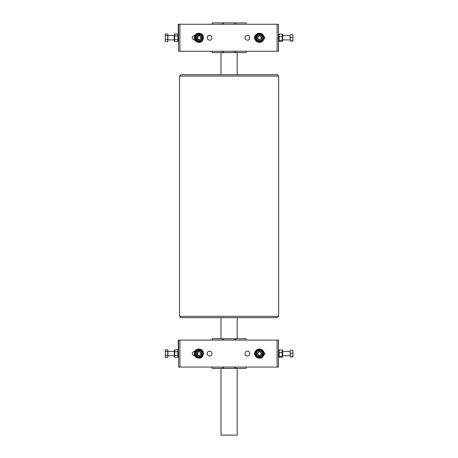 <?xml version="1.0" encoding="UTF-8"?>
<svg xmlns="http://www.w3.org/2000/svg" width="458" height="458" viewBox="0 0 458 458"><rect width="100%" height="100%" fill="white"/><g stroke="black" fill="none" stroke-linecap="round" stroke-linejoin="round"><path stroke-width="0.69" d="M179.553 76.08L278.624 76.08L278.624 316.323L179.553 316.323L179.553 76.08L180.904 74.728L277.273 74.728L278.624 76.08M179.553 316.323L180.904 317.675L277.273 317.675L278.624 316.323M220.991 368.427L220.991 435.1L237.187 435.1L237.187 368.427M237.187 52.596L237.187 74.728M237.187 317.675L237.187 338.731M194.747 40.178L194.747 35.318M222.456 24.251L222.554 22.9L235.738 22.9L235.841 24.251M222.554 22.9L212.317 22.9L211.894 24.251M235.841 51.244L235.738 52.596L222.554 52.596L222.456 51.244M235.738 52.596L245.975 52.596L246.398 51.244M211.894 51.244L212.317 52.596L211.836 51.244M211.836 24.251L212.317 22.9M246.398 24.251L245.975 22.9L235.738 22.9M212.317 52.596L222.554 52.596M194.747 356.009L194.747 351.149M263.579 351.389L263.579 351.773M263.573 351.75L263.573 351.383M235.841 367.076L235.738 368.427L222.554 368.427L222.456 367.076M235.738 368.427L245.975 368.427L246.398 367.076M222.456 340.082L222.554 338.731L235.738 338.731L235.841 340.082M222.554 338.731L212.317 338.731L211.894 340.082M211.894 367.076L212.312 368.427L222.554 368.427M212.312 338.731L211.836 340.082M212.06 368.003L212.317 368.427M212.002 368.003L211.836 367.076M246.398 340.082L245.975 338.731L235.738 338.731M277.101 24.251L278.447 24.251L278.447 51.244L277.101 51.244M179.92 51.244L178.568 51.244L178.568 24.251L179.92 24.251L179.925 51.244L179.92 24.251M209.615 40.178L209.621 40.178C212.684 40.567 212.684 34.928 209.621 35.318C212.684 34.922 212.684 40.567 209.621 40.178C208.058 39.926 207.251 39.113 207.193 37.745C207.251 36.377 208.058 35.569 209.621 35.318L209.615 35.318M263.339 40.035L264.947 37.745L263.339 35.461L264.959 37.745L263.339 40.041M247.406 40.178L247.412 40.178C250.474 40.567 250.474 34.928 247.412 35.318C250.48 34.922 250.48 40.567 247.412 40.178C245.854 39.926 245.041 39.113 244.984 37.745C245.041 36.377 245.854 35.569 247.412 35.318L247.406 35.318M194.999 40.178L194.495 40.178C191.37 38.558 191.37 36.938 194.507 35.318L194.999 35.318M255.243 39.766L254.161 37.745L255.243 35.724M179.925 24.251L277.107 24.251L277.107 51.244L179.925 51.244M178.259 34.688L178.259 24.251L178.568 24.251M178.299 24.251L178.259 40.808M278.447 24.251L278.447 51.244M290.229 35.478L290.229 40.018M290.24 34.402L292.931 34.516L292.943 35.959L292.931 34.499M290.229 41.094L292.937 40.985L292.651 40.865L292.943 39.193L292.931 40.991M292.639 41.094L292.937 40.98M292.943 39.193L292.943 35.959L292.943 39.193M290.24 40.865L292.651 40.865M290.246 37.516L292.656 37.516M165.355 34.018L165.355 41.478L167.765 41.478L167.765 34.018L165.355 34.018L165.069 34.51M165.355 41.478L165.069 40.985M167.777 39.365L165.367 39.365M167.777 35.632L165.367 35.632M282.695 36.892L282.689 40.785L282.277 41.38L282.283 34.11L282.689 34.711L282.695 36.892M278.693 34.711L279.099 34.11L279.111 36.697L279.094 41.38L278.693 40.785M282.294 36.697L279.111 36.697M282.288 40.327L279.105 40.327M282.277 41.38L279.094 41.38M282.283 34.11L279.099 34.11M177.876 34.018L178.276 34.711L178.276 40.785L177.876 41.472L177.87 34.007L174.687 34.007L174.687 41.489L174.28 40.785L174.28 34.711L174.275 35.587L167.765 35.438M174.28 40.785L174.28 35.587M174.28 34.711L174.687 34.007M177.881 35.879L174.698 35.879M177.881 39.617L174.698 39.617M177.87 41.489L174.687 41.489M198.171 35.718C196.173 37.573 196.419 38.97 198.909 39.909C201.755 38.489 201.755 37.046 198.909 35.587L198.171 35.718M198.285 36.027C199.848 35.816 200.656 36.491 200.713 38.066C199.762 41.741 194.833 37.602 198.285 36.027M259.657 35.604L259.377 35.587C256.566 37.058 256.566 38.495 259.377 39.909C262.068 38.678 262.159 37.241 259.657 35.604M259.617 35.936C261.1 36.463 261.501 37.436 260.831 38.856C258.295 41.684 255.822 35.741 259.617 35.936M201.028 33.686L198.898 33.159C192.87 33.382 192.818 42.13 198.892 42.336C203.306 43.075 205.207 35.386 201.028 33.686L201.028 33.686M200.839 34.041C203.604 36.348 203.701 38.764 201.131 41.283C197.753 42.525 195.612 41.403 194.719 37.917C195.331 34.367 197.375 33.079 200.839 34.041M198.898 33.159L198.892 33.159C192.864 33.382 192.818 42.13 198.892 42.336L198.898 42.336M261.192 33.537L259.365 33.159C253.383 33.377 253.245 42.17 259.36 42.336C264.043 43.041 265.617 35.031 261.192 33.537L261.192 33.537M261.031 33.909C263.957 36.005 264.232 38.409 261.85 41.111C258.575 42.594 256.36 41.632 255.203 38.22C255.558 34.636 257.499 33.199 261.031 33.909M259.36 33.159L259.36 33.159C253.383 33.377 253.245 42.17 259.354 42.336L259.36 42.336M197.93 35.821L197.524 39.399M199.075 34.716C196.493 35.123 195.537 36.594 196.201 39.119C197.85 41.151 199.602 41.243 201.457 39.405C202.39 36.966 201.594 35.403 199.075 34.716M202.241 36.056L202.041 39.789L198.709 41.483L195.572 39.44L195.772 35.707L199.11 34.012L202.241 36.056M199.11 34.012L195.766 35.707L195.56 39.44L198.709 41.483M259.331 35.587L257.219 37.762L259.388 39.909M261.999 36.211C260.23 34.287 258.478 34.298 256.738 36.245C255.953 38.735 256.835 40.247 259.394 40.785C261.947 40.218 262.812 38.695 261.999 36.211M262.623 39.6L259.4 41.489L256.148 39.634L256.125 35.896L259.354 34.007L262.606 35.856L262.623 39.6M259.354 34.007L256.114 35.896L256.137 39.634L259.388 41.489M277.101 340.082L278.447 340.082L278.447 367.076L277.101 367.076M179.92 367.076L178.568 367.076L178.568 340.082L179.92 340.082L179.925 367.076L179.92 340.082M209.615 356.009L209.621 356.009C212.684 356.398 212.684 350.759 209.621 351.149C212.684 350.754 212.684 356.398 209.621 356.009C208.058 355.757 207.251 354.944 207.193 353.576C207.251 352.208 208.058 351.4 209.621 351.149L209.615 351.149M263.339 355.866L264.947 353.576L263.339 351.292L264.959 353.576L263.339 355.872M247.406 356.009L247.412 356.009C250.474 356.398 250.474 350.759 247.412 351.149C250.48 350.754 250.48 356.398 247.412 356.009C245.854 355.757 245.041 354.944 244.984 353.576C245.041 352.208 245.854 351.4 247.412 351.149L247.406 351.149M194.999 356.009L194.495 356.009C191.37 354.389 191.37 352.769 194.507 351.149L194.999 351.149M255.243 355.597L254.161 353.576L255.243 351.555M179.925 340.082L277.107 340.082L277.107 367.076L179.925 367.076M178.259 350.519L178.259 340.082L178.568 340.082M178.299 340.082L178.259 356.639M278.447 340.082L278.447 367.076M290.229 351.309L290.229 355.849M290.24 350.233L292.931 350.33L292.943 351.79L292.931 350.347M290.229 356.925L292.937 356.816L292.651 356.696L292.943 355.024L292.931 356.822M292.639 356.925L292.937 356.811M292.943 355.024L292.943 351.79L292.943 355.024M290.24 356.696L292.651 356.696M290.246 353.347L292.656 353.347M165.355 349.849L165.355 357.309L167.765 357.309L167.765 349.849L165.355 349.849L165.069 350.341M165.355 357.309L165.069 356.816M167.777 355.196L165.367 355.196M167.777 351.463L165.367 351.463M282.695 352.723L282.689 356.616L282.277 357.211L282.283 349.941L282.689 350.542L282.695 352.723M278.693 350.542L279.099 349.941L279.111 352.528L279.094 357.211L278.693 356.616M282.294 352.528L279.111 352.528M282.288 356.158L279.105 356.158M282.277 357.211L279.094 357.211M282.283 349.941L279.099 349.941M177.87 349.838L178.276 350.542L178.276 356.616L177.87 357.32L177.87 349.838L174.687 349.838L174.687 357.32L174.28 356.616L174.28 350.542L174.275 351.418L167.765 351.269M174.28 356.616L174.28 351.418M174.28 350.542L174.687 349.838M177.881 351.71L174.698 351.71M177.881 355.448L174.698 355.448M177.87 357.32L174.687 357.32M198.171 351.549C196.173 353.404 196.419 354.801 198.909 355.74C201.755 354.32 201.755 352.878 198.909 351.418L198.171 351.549M198.285 351.858C199.848 351.647 200.656 352.322 200.713 353.897C199.762 357.572 194.833 353.433 198.285 351.858M259.657 351.435L259.377 351.418C256.566 352.889 256.566 354.326 259.377 355.74C262.068 354.509 262.159 353.072 259.657 351.435M259.617 351.767C261.1 352.294 261.501 353.267 260.831 354.687C258.295 357.515 255.822 351.572 259.617 351.767M201.028 349.517L198.898 348.99C192.87 349.214 192.818 357.961 198.892 358.167C203.306 358.906 205.207 351.217 201.028 349.517L201.028 349.517M200.839 349.872C203.604 352.179 203.701 354.595 201.131 357.114C197.753 358.356 195.612 357.234 194.719 353.748C195.331 350.198 197.375 348.91 200.839 349.872M198.898 348.99L198.892 348.99C192.864 349.214 192.818 357.961 198.892 358.167L198.898 358.167M261.192 349.368L259.365 348.99C253.383 349.208 253.245 358.001 259.36 358.167C264.043 358.872 265.617 350.862 261.192 349.368L261.192 349.368M261.031 349.74C263.957 351.836 264.232 354.24 261.85 356.942C258.575 358.425 256.36 357.463 255.203 354.051C255.558 350.467 257.499 349.03 261.031 349.74M259.36 348.99L259.36 348.99C253.383 349.208 253.245 358.001 259.354 358.167L259.36 358.167M197.93 351.652L197.524 355.231M199.075 350.547C196.493 350.954 195.537 352.425 196.201 354.95C197.85 356.982 199.602 357.074 201.457 355.236C202.39 352.797 201.594 351.234 199.075 350.547M202.241 351.887L202.041 355.62L198.709 357.314L195.572 355.271L195.772 351.538L199.11 349.843L202.241 351.887M199.11 349.843L195.766 351.538L195.56 355.271L198.709 357.314M259.331 351.418L257.219 353.593L259.388 355.74M261.999 352.042C260.23 350.118 258.478 350.13 256.738 352.076C255.953 354.566 256.835 356.078 259.394 356.616C261.947 356.049 262.812 354.526 261.999 352.042M262.623 355.431L259.4 357.32L256.148 355.465L256.125 351.727L259.354 349.838L262.606 351.687L262.623 355.431M259.354 349.838L256.114 351.727L256.137 355.465L259.388 357.32M234.736 22.9L234.736 24.251M223.556 22.9L223.556 24.251M223.556 52.596L223.556 51.244M234.736 52.596L234.736 51.244M223.556 368.427L223.556 367.076M234.736 368.427L234.736 367.076M234.736 338.731L234.736 340.082M223.556 338.731L223.556 340.082M282.695 35.587L290.074 35.587L290.229 39.823M174.28 39.909L167.926 39.909L167.926 35.587M282.695 351.418L290.074 351.418L290.229 355.654M174.28 355.74L167.926 355.74L167.926 351.418M220.991 338.731L220.991 317.675M220.991 74.728L220.991 52.596M282.695 39.909L290.074 39.909M282.695 355.74L290.074 355.74"/></g></svg>
